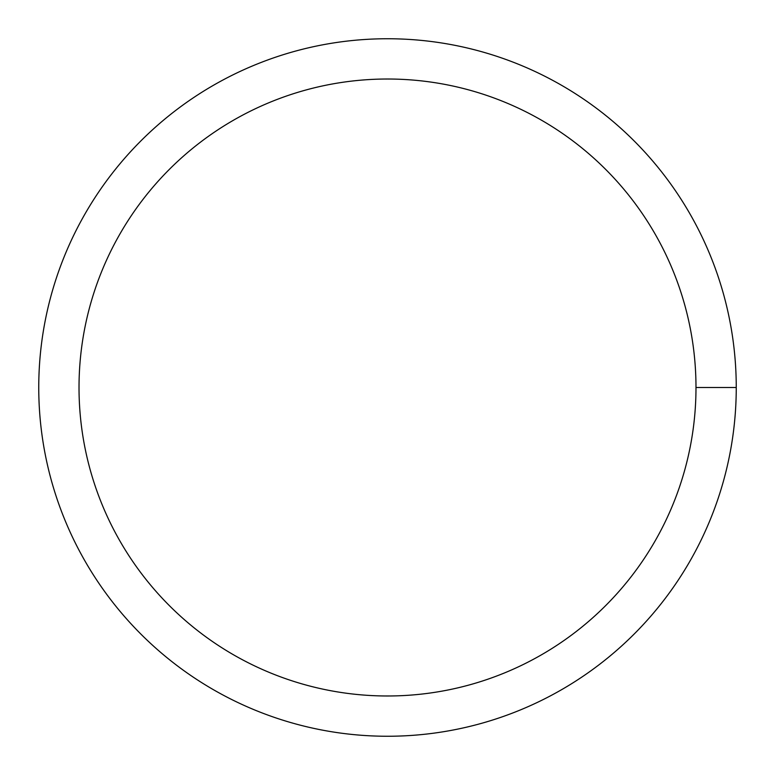 <?xml version="1.0" encoding="UTF-8"?>
<svg xmlns="http://www.w3.org/2000/svg" width="775" height="775" viewBox="0 0 775 775"><rect width="100%" height="100%" fill="white"/><g stroke="black" fill="none" stroke-linecap="round" stroke-linejoin="round"><path stroke-width="1.16" d="M79.021 387.5A308.479 308.479 0 0 1 541.744 120.348A308.479 308.479 0 0 1 541.744 654.652A308.479 308.479 0 0 1 79.021 387.5M38.75 387.5A348.75 348.75 0 0 1 561.875 85.473A348.75 348.75 0 0 1 561.875 689.527A348.75 348.75 0 0 1 38.75 387.5M736.25 387.5L695.979 387.5"/></g></svg>
